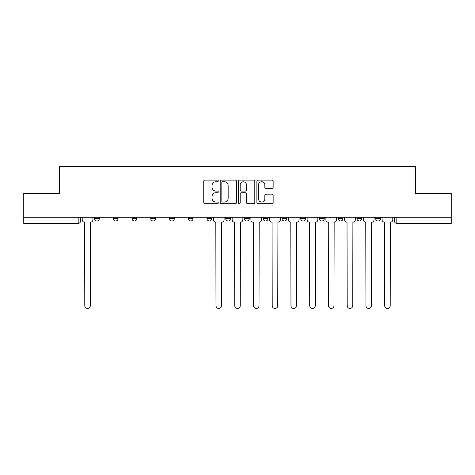 <?xml version="1.0" encoding="UTF-8"?>
<svg xmlns="http://www.w3.org/2000/svg" width="475" height="475" viewBox="0 0 475 475"><rect width="100%" height="100%" fill="white"/><g stroke="black" fill="none" stroke-linecap="round" stroke-linejoin="round"><path stroke-width="0.71" d="M218.274 180.933A0.825 0.825 0 0 0 217.449 180.108L204.921 180.108A1.182 1.182 0 0 0 203.739 181.29L203.739 202.516A1.182 1.182 0 0 0 204.921 203.698L217.449 203.698A0.825 0.825 0 0 0 218.274 202.873A0.825 0.825 0 0 0 217.449 202.047L215.828 202.047A3.776 3.776 0 0 1 212.058 198.271L212.058 196.502A3.776 3.776 0 0 1 215.828 192.725L217.449 192.725A0.825 0.825 0 0 0 218.274 191.9A0.825 0.825 0 0 0 217.449 191.075L215.828 191.075A3.776 3.776 0 0 1 212.058 187.304L212.058 185.535A3.776 3.776 0 0 1 215.828 181.759L217.449 181.759A0.825 0.825 0 0 0 218.274 180.933M300.699 217.253L300.699 218.577L305.508 218.577A2.405 2.405 0 0 1 303.103 220.982A2.405 2.405 0 0 1 300.699 218.577L300.699 217.253M244.471 217.253L244.471 218.577L249.274 218.577A2.405 2.405 0 0 1 246.869 220.982A2.405 2.405 0 0 1 244.471 218.577L244.471 217.253M206.981 217.253L206.981 218.577L211.785 218.577A2.405 2.405 0 0 1 209.386 220.982A2.405 2.405 0 0 1 206.981 218.577L206.981 217.253M188.237 217.253L188.237 218.577L193.046 218.577A2.405 2.405 0 0 1 190.641 220.982A2.405 2.405 0 0 1 188.237 218.577L188.237 217.253M150.753 218.577L150.753 217.253L150.753 218.577A2.405 2.405 0 0 0 153.152 220.982A2.405 2.405 0 0 1 150.753 218.577L155.557 218.577A2.405 2.405 0 0 1 153.152 220.982M113.264 218.577L113.264 217.253L113.264 218.577A2.405 2.405 0 0 0 115.668 220.982A2.405 2.405 0 0 1 113.264 218.577L118.067 218.577A2.405 2.405 0 0 1 115.668 220.982A2.405 2.405 0 0 0 118.067 218.577L118.067 217.253L118.067 218.577M271.967 188.421A1.182 1.182 0 0 0 273.149 187.245L273.149 181.29A1.182 1.182 0 0 0 271.967 180.108L258.05 180.108A1.182 1.182 0 0 0 256.874 181.29L256.874 202.516A1.182 1.182 0 0 0 258.05 203.698L271.967 203.698A1.182 1.182 0 0 0 273.149 202.516L273.149 195.32A1.182 1.182 0 0 0 271.967 194.144L266.012 194.144A1.182 1.182 0 0 0 264.83 195.32L264.83 198.888A3.153 3.153 0 0 1 261.678 202.047A3.153 3.153 0 0 1 258.525 198.888L258.525 184.917A3.153 3.153 0 0 1 261.678 181.759A3.153 3.153 0 0 1 264.83 184.917L264.83 187.245A1.182 1.182 0 0 0 266.012 188.421L271.967 188.421M23.75 217.253L23.75 193.343L59.553 193.343L59.553 166.553L415.447 166.553L415.447 193.343L451.25 193.343L451.25 217.253L23.75 217.253L23.75 220.982L80.584 220.982L80.584 217.253L80.584 220.982A2.405 2.405 0 0 1 78.179 223.381L23.75 223.381L23.75 220.982M236.467 181.29A1.182 1.182 0 0 0 235.291 180.108L221.374 180.108A1.182 1.182 0 0 0 220.192 181.29L220.192 202.516A1.182 1.182 0 0 0 221.374 203.698L235.291 203.698A1.182 1.182 0 0 0 236.467 202.516L236.467 181.29M239.709 180.108L253.626 180.108A1.182 1.182 0 0 1 254.808 181.29L254.808 202.516A1.182 1.182 0 0 1 253.626 203.698L247.671 203.698A1.182 1.182 0 0 1 246.495 202.516L246.495 193.907A1.182 1.182 0 0 0 245.314 192.725L241.365 192.725A1.182 1.182 0 0 0 240.184 193.907L240.184 202.873A0.825 0.825 0 0 1 239.358 203.698A0.825 0.825 0 0 1 238.533 202.873L238.533 181.29A1.182 1.182 0 0 1 239.709 180.108M394.416 217.253L394.416 220.982L451.25 220.982L451.25 223.381L396.821 223.381A2.405 2.405 0 0 1 394.416 220.982M451.25 217.253L451.25 220.982M380.481 217.253L380.481 218.577A2.405 2.405 0 0 1 378.076 220.982A2.405 2.405 0 0 1 375.678 218.577L380.481 218.577M375.678 217.253L375.678 218.577M361.736 217.253L361.736 218.577A2.405 2.405 0 0 1 359.332 220.982A2.405 2.405 0 0 1 356.933 218.577L361.736 218.577A2.405 2.405 0 0 1 359.332 220.982M356.933 217.253L356.933 218.577M342.992 217.253L342.992 218.577A2.405 2.405 0 0 1 340.593 220.982A2.405 2.405 0 0 1 338.188 218.577L342.992 218.577M338.188 217.253L338.188 218.577M324.247 217.253L324.247 218.577A2.405 2.405 0 0 1 321.848 220.982A2.405 2.405 0 0 1 319.443 218.577A2.405 2.405 0 0 0 321.848 220.982M319.443 217.253L319.443 218.577L324.247 218.577M305.508 217.253L305.508 218.577A2.405 2.405 0 0 1 303.103 220.982M286.763 217.253L286.763 218.577A2.405 2.405 0 0 1 284.359 220.982A2.405 2.405 0 0 1 281.954 218.577L286.763 218.577M281.954 217.253L281.954 218.577M268.019 217.253L268.019 218.577A2.405 2.405 0 0 1 265.614 220.982A2.405 2.405 0 0 1 263.215 218.577L268.019 218.577L268.019 217.253M263.215 217.253L263.215 218.577M249.274 217.253L249.274 218.577M230.529 217.253L230.529 218.577A2.405 2.405 0 0 1 228.131 220.982A2.405 2.405 0 0 1 225.726 218.577L230.529 218.577L230.529 217.253M225.726 217.253L225.726 218.577M211.785 218.577L211.785 217.253L211.785 218.577A2.405 2.405 0 0 1 209.386 220.982M193.046 218.577L193.046 217.253L193.046 218.577A2.405 2.405 0 0 1 190.641 220.982M174.301 217.253L174.301 218.577A2.405 2.405 0 0 1 171.897 220.982A2.405 2.405 0 0 1 169.492 218.577A2.405 2.405 0 0 0 171.897 220.982A2.405 2.405 0 0 0 174.301 218.577L174.301 217.253M169.492 217.253L169.492 218.577L174.301 218.577M155.557 217.253L155.557 218.577M136.812 217.253L136.812 218.577A2.405 2.405 0 0 1 134.407 220.982A2.405 2.405 0 0 1 132.008 218.577L136.812 218.577M132.008 217.253L132.008 218.577M99.323 217.253L99.323 218.577A2.405 2.405 0 0 1 96.924 220.982A2.405 2.405 0 0 1 94.519 218.577A2.405 2.405 0 0 0 96.924 220.982A2.405 2.405 0 0 0 99.323 218.577L99.323 217.253M94.519 217.253L94.519 218.577L99.323 218.577M222.668 181.759A0.825 0.825 0 0 0 221.843 182.584L221.843 201.222A0.825 0.825 0 0 0 222.668 202.047L224.378 202.047A3.776 3.776 0 0 0 228.154 198.271L228.154 185.535A3.776 3.776 0 0 0 224.378 181.759L222.668 181.759M246.495 184.971A3.153 3.153 0 0 0 243.337 181.818A3.153 3.153 0 0 0 240.184 184.971L240.184 189.899A1.182 1.182 0 0 0 241.365 191.075L245.314 191.075A1.182 1.182 0 0 0 246.495 189.899L246.495 184.971M82.205 219.777L82.205 217.253L82.205 219.777A2.405 2.405 0 0 0 84.609 222.181L84.788 305.686A2.761 2.761 0 0 0 87.548 308.447A2.761 2.761 0 0 0 90.315 305.686L90.493 222.181A2.405 2.405 0 0 0 92.898 219.777L92.898 217.253L92.898 219.777M84.609 222.181L84.788 305.686M90.315 305.686L90.493 222.181M232.15 219.777L232.15 217.253L232.15 219.777A2.405 2.405 0 0 0 234.555 222.181L234.739 305.686A2.761 2.761 0 0 0 237.5 308.447A2.761 2.761 0 0 0 240.261 305.686L240.445 222.181A2.405 2.405 0 0 0 242.85 219.777L242.85 217.253L242.85 219.777M250.895 219.777L250.895 217.253L250.895 219.777A2.405 2.405 0 0 0 253.3 222.181L253.478 305.686A2.761 2.761 0 0 0 256.245 308.447A2.761 2.761 0 0 0 259.006 305.686L259.19 222.181A2.405 2.405 0 0 0 261.588 219.777L261.588 217.253L261.588 219.777M269.64 219.777L269.64 217.253L269.64 219.777A2.405 2.405 0 0 0 272.044 222.181L272.223 305.686A2.761 2.761 0 0 0 274.989 308.447A2.761 2.761 0 0 0 277.75 305.686L277.928 222.181A2.405 2.405 0 0 0 280.333 219.777L280.333 217.253L280.333 219.777M288.384 219.777L288.384 217.253L288.384 219.777A2.405 2.405 0 0 0 290.789 222.181L290.967 305.686A2.761 2.761 0 0 0 293.728 308.447A2.761 2.761 0 0 0 296.495 305.686L296.673 222.181A2.405 2.405 0 0 0 299.078 219.777L299.078 217.253L299.078 219.777M307.129 219.777L307.129 217.253L307.129 219.777A2.405 2.405 0 0 0 309.534 222.181L309.712 305.686A2.761 2.761 0 0 0 312.473 308.447A2.761 2.761 0 0 0 315.24 305.686L315.418 222.181A2.405 2.405 0 0 0 317.822 219.777L317.822 217.253L317.822 219.777M325.874 219.777L325.874 217.253L325.874 219.777A2.405 2.405 0 0 0 328.272 222.181L328.457 305.686A2.761 2.761 0 0 0 331.218 308.447A2.761 2.761 0 0 0 333.984 305.686L334.162 222.181A2.405 2.405 0 0 0 336.567 219.777L336.567 217.253L336.567 219.777M344.613 219.777L344.613 217.253L344.613 219.777A2.405 2.405 0 0 0 347.017 222.181L347.201 305.686A2.761 2.761 0 0 0 349.962 308.447A2.761 2.761 0 0 0 352.723 305.686L352.907 222.181A2.405 2.405 0 0 0 355.306 219.777L355.306 217.253L355.306 219.777M363.357 219.777L363.357 217.253L363.357 219.777A2.405 2.405 0 0 0 365.762 222.181L365.94 305.686A2.761 2.761 0 0 0 368.707 308.447A2.761 2.761 0 0 0 371.468 305.686L371.652 222.181A2.405 2.405 0 0 0 374.051 219.777L374.051 217.253L374.051 219.777M382.102 219.777L382.102 217.253L382.102 219.777A2.405 2.405 0 0 0 384.507 222.181L384.685 305.686A2.761 2.761 0 0 0 387.452 308.447A2.761 2.761 0 0 0 390.213 305.686L390.391 222.181A2.405 2.405 0 0 0 392.795 219.777L392.795 217.253L392.795 219.777M213.412 217.253L213.412 219.777A2.405 2.405 0 0 0 215.81 222.181L215.994 305.686A2.761 2.761 0 0 0 218.755 308.447A2.761 2.761 0 0 0 221.522 305.686L221.7 222.181A2.405 2.405 0 0 0 224.105 219.777L224.105 217.253M234.555 222.181L234.739 305.686M240.261 305.686L240.445 222.181M253.3 222.181L253.478 305.686M259.006 305.686L259.19 222.181M272.044 222.181L272.223 305.686M277.75 305.686L277.928 222.181M290.789 222.181L290.967 305.686M296.495 305.686L296.673 222.181M309.534 222.181L309.712 305.686M315.24 305.686L315.418 222.181M328.272 222.181L328.457 305.686M333.984 305.686L334.162 222.181M347.017 222.181L347.201 305.686M352.723 305.686L352.907 222.181M365.762 222.181L365.94 305.686M371.468 305.686L371.652 222.181M384.507 222.181L384.685 305.686M390.213 305.686L390.391 222.181M78.179 217.253L78.179 223.381M396.821 217.253L396.821 223.381"/></g></svg>
